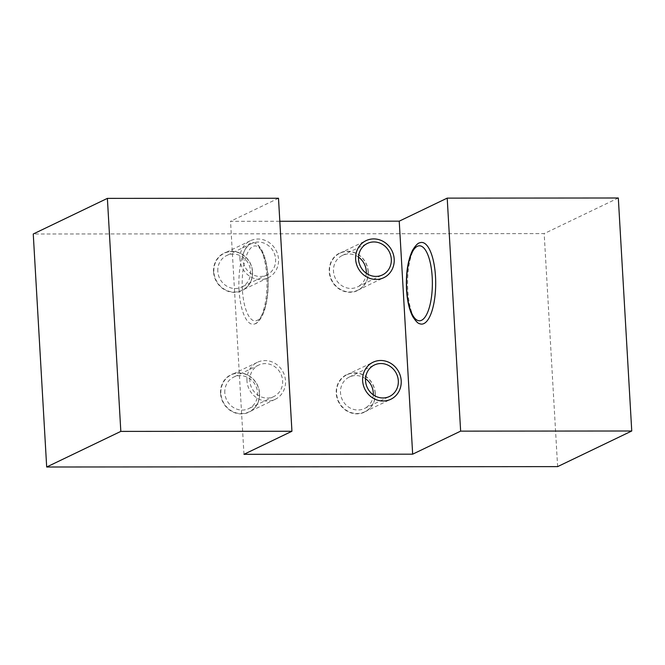 <?xml version="1.0" encoding="UTF-8"?>
<svg xmlns="http://www.w3.org/2000/svg" width="665" height="665" viewBox="0 0 665 665"><rect width="100%" height="100%" fill="white"/><g stroke="black" fill="none" stroke-linecap="round" stroke-linejoin="round"><path stroke-width="0.5" stroke-dasharray="3.33 2.49" d="M557.619 466.622L544.178 233.606L33.25 233.997M213.54 271.852A20.798 19.26 -115.7 0 1 231.886 251.32A20.798 19.26 -115.7 0 1 252.584 271.819A20.798 19.26 -115.7 0 1 234.246 292.351A20.798 19.26 -115.7 0 1 213.54 271.852M220.556 393.422A20.798 19.26 -115.7 0 1 238.893 372.89A20.798 19.26 -115.7 0 1 259.599 393.397A20.798 19.26 -115.7 0 1 241.254 413.921A20.798 19.26 -115.7 0 1 220.556 393.422M368.269 271.736A20.798 19.26 64.3 0 0 347.562 251.237A20.798 19.26 64.3 0 0 329.225 271.761A20.798 19.26 64.3 0 0 349.931 292.268A20.798 19.26 64.3 0 0 368.269 271.736M375.276 393.306A20.798 19.26 64.3 0 0 354.57 372.807A20.798 19.26 64.3 0 0 336.232 393.339A20.798 19.26 64.3 0 0 356.939 413.838A20.798 19.26 64.3 0 0 375.276 393.306M618.317 197.995L544.178 233.606M419.632 242.85A40.839 14.065 -90 0 0 407.761 289.948A40.839 14.065 -90 0 0 419.69 323.722M278.494 198.253L230.531 221.295L279.824 221.262M243.964 454.311L230.531 221.295M242.841 259.275A17.456 16.168 -115.7 0 1 251.669 243.531A17.456 16.168 -115.7 0 1 275.618 259.25A17.456 16.168 -115.7 0 1 266.79 275.002A17.456 16.168 -115.7 0 1 242.841 259.275M249.849 380.854A17.456 16.168 -115.7 0 1 258.677 365.102A17.456 16.168 -115.7 0 1 282.625 380.829A17.456 16.168 -115.7 0 1 273.797 396.573A17.456 16.168 -115.7 0 1 249.849 380.854M239.059 290.081A40.839 14.065 90 0 1 254.878 242.974A40.839 14.065 90 0 1 266.806 276.748A40.839 14.065 90 0 1 254.936 323.847A40.839 14.065 90 0 1 239.059 290.081M217.812 271.303A17.456 16.168 -115.7 0 1 226.64 255.56A17.456 16.168 -115.7 0 1 250.589 271.278A17.456 16.168 64.3 0 1 241.761 287.031A17.456 16.168 64.3 0 1 217.812 271.303M224.82 392.874A17.456 16.168 -115.7 0 1 233.648 377.13A17.456 16.168 -115.7 0 1 257.596 392.849A17.456 16.168 64.3 0 1 248.768 408.601A17.456 16.168 64.3 0 1 224.82 392.874M358.526 257.131A17.456 16.168 64.3 0 0 342.325 255.468A17.456 16.168 64.3 0 0 333.489 271.22A17.456 16.168 -115.7 0 0 357.438 286.939L382.475 274.911M366.274 273.257A17.456 16.168 -115.7 0 1 357.438 286.939M365.534 378.701A17.456 16.168 64.3 0 0 349.333 377.038A17.456 16.168 64.3 0 0 340.505 392.791A17.456 16.168 -115.7 0 0 364.453 408.51L389.482 396.481M373.281 394.827A17.456 16.168 -115.7 0 1 364.453 408.51M252.434 271.777A20.54 19.019 64.3 0 0 224.255 253.282A20.54 19.019 64.3 0 0 213.872 271.81A20.54 19.019 64.3 0 0 242.043 290.306A20.54 19.019 64.3 0 0 252.434 271.777M239.949 259.284A20.54 19.019 -115.7 0 1 250.339 240.755A20.54 19.019 -115.7 0 1 278.51 259.25A20.54 19.019 -115.7 0 1 268.12 277.779A20.54 19.019 -115.7 0 1 239.949 259.284M259.441 393.356A20.54 19.019 64.3 0 0 231.27 374.852A20.54 19.019 64.3 0 0 220.88 393.381A20.54 19.019 64.3 0 0 249.059 411.876A20.54 19.019 64.3 0 0 259.441 393.356M246.956 380.854A20.54 19.019 -115.7 0 1 257.347 362.325A20.54 19.019 -115.7 0 1 285.518 380.821A20.54 19.019 -115.7 0 1 275.135 399.349A20.54 19.019 -115.7 0 1 246.956 380.854M368.111 271.694A20.54 19.019 64.3 0 0 339.94 253.199A20.54 19.019 64.3 0 0 329.557 271.719A20.54 19.019 64.3 0 0 357.728 290.223A20.54 19.019 64.3 0 0 368.111 271.694M375.127 393.264A20.54 19.019 64.3 0 0 346.947 374.769A20.54 19.019 64.3 0 0 336.565 393.289A20.54 19.019 64.3 0 0 364.736 411.793A20.54 19.019 64.3 0 0 375.127 393.264M242.368 289.533A37.481 12.909 90 0 1 252.966 246.432A37.481 12.909 90 0 1 267.837 277.297A37.481 12.909 90 0 1 257.23 320.389A37.481 12.909 90 0 1 242.368 289.533M254.936 323.847C256.59 323.714 258.909 321.303 261.91 316.623C266.748 306.623 268.793 293.448 268.053 277.089C267.363 265.859 265.293 256.881 261.844 250.165C258.843 245.501 256.524 243.107 254.878 242.974M251.669 243.531L226.64 255.56M266.79 275.002L241.761 287.031M258.677 365.102L233.648 377.13M273.797 396.573L248.768 408.601M342.325 255.468L367.354 243.44M349.333 377.038L374.362 365.019M250.339 240.755L224.255 253.282M268.12 277.779L242.043 290.306M257.347 362.325L231.27 374.852M275.135 399.349L249.059 411.876M339.94 253.199L366.016 240.663M357.728 290.223L383.805 277.687M346.947 374.769L373.032 362.242M364.736 411.793L390.812 399.266"/><path stroke-width="1" d="M107.381 198.378L120.822 431.394L291.935 431.261L278.494 198.253L107.381 198.378L33.25 233.997L46.683 467.005L557.619 466.622L631.75 431.003L618.317 197.995L447.204 198.12L399.233 221.171L412.666 454.178L460.637 431.136L631.75 431.003M120.822 431.394L46.683 467.005M412.666 454.178L243.964 454.311L291.935 431.261M460.637 431.136L447.204 198.12M435.508 276.623A40.839 14.065 -90 0 0 419.632 242.85C417.977 242.983 415.658 245.393 412.657 250.082C407.82 260.073 405.775 273.249 406.523 289.608C407.204 300.838 409.274 309.815 412.724 316.532C415.725 321.195 418.052 323.589 419.69 323.722A40.839 14.065 -90 0 0 435.508 276.623M279.824 221.262L399.233 221.171M391.303 259.167A17.456 16.168 64.3 0 0 367.354 243.44A17.456 16.168 64.3 0 0 358.526 259.192A17.456 16.168 64.3 0 0 382.475 274.911A17.456 16.168 64.3 0 0 391.303 259.167M398.31 380.737A17.456 16.168 64.3 0 0 374.362 365.019A17.456 16.168 64.3 0 0 365.534 380.762A17.456 16.168 64.3 0 0 389.482 396.481A17.456 16.168 64.3 0 0 398.31 380.737M366.274 273.257A17.456 16.168 -115.7 0 0 366.265 271.195A17.456 16.168 64.3 0 0 358.526 257.131M373.281 394.827A17.456 16.168 -115.7 0 0 373.281 392.766A17.456 16.168 64.3 0 0 365.534 378.701M355.634 259.192A20.54 19.019 -115.7 0 1 366.016 240.663A20.54 19.019 -115.7 0 1 394.195 259.167A20.54 19.019 -115.7 0 1 383.805 277.687A20.54 19.019 -115.7 0 1 355.634 259.192M362.641 380.762A20.54 19.019 -115.7 0 1 373.032 362.242A20.54 19.019 -115.7 0 1 401.203 380.737A20.54 19.019 -115.7 0 1 390.812 399.266A20.54 19.019 -115.7 0 1 362.641 380.762M432.2 277.172A37.481 12.909 -90 0 0 417.337 246.308A37.481 12.909 -90 0 0 406.731 289.408A37.481 12.909 -90 0 0 421.602 320.264A37.481 12.909 -90 0 0 432.2 277.172"/></g></svg>
